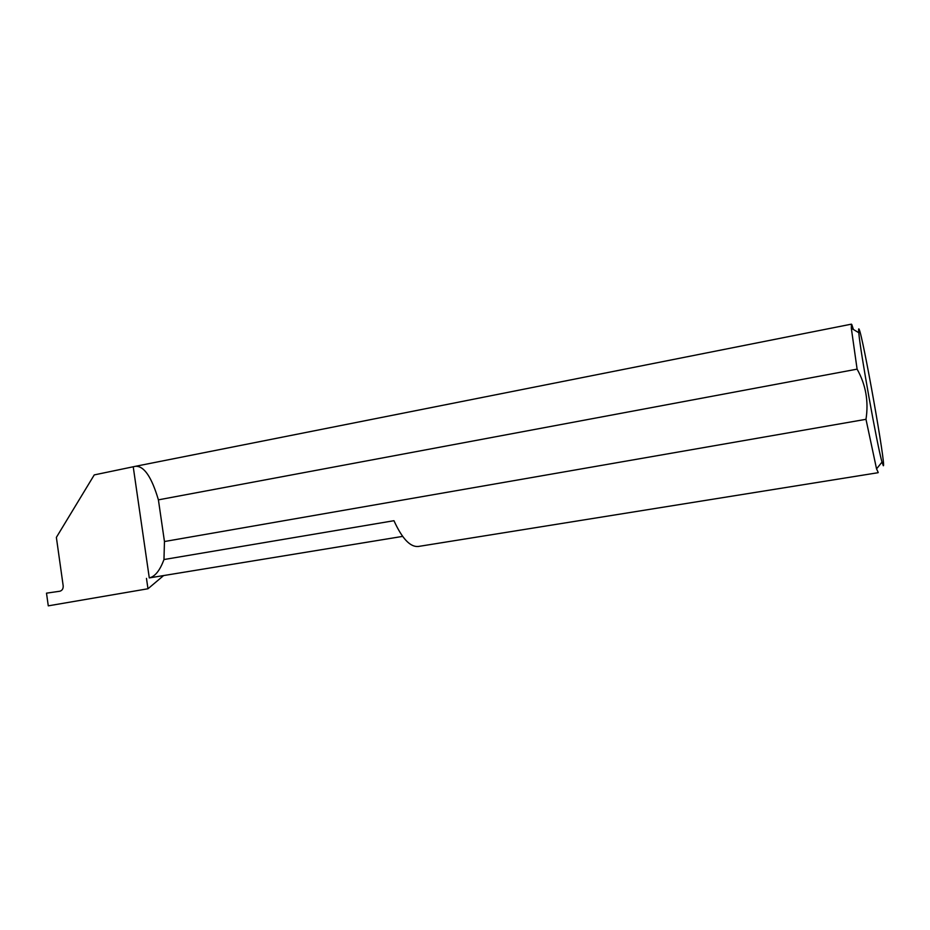 <?xml version="1.0" encoding="UTF-8"?>
<svg xmlns="http://www.w3.org/2000/svg" width="930" height="930" viewBox="0 0 930 930"><rect width="100%" height="100%" fill="white"/><g stroke="black" fill="none" stroke-linecap="round" stroke-linejoin="round"><path stroke-width="1.4" d="M402.644 536.389L149.288 577.914C155.043 576.588 159.937 570.462 163.971 559.534L393.96 520.707C402.051 538.482 410.107 547.073 418.128 546.503L418.628 546.422M859.099 329.243C858.599 328.197 858.495 329.348 858.797 332.708C859.983 349.645 877.223 445.784 882 462.105L883.314 465.721C886.406 468.441 862.854 335.811 859.099 329.243M857.1 369.14L851.322 328.244L851.438 324.151L135.501 466.302C144.022 465.814 151.648 476.997 158.402 499.852L857.1 369.14C865.818 384.729 868.771 401.446 865.981 419.314L164.459 541.527L163.971 559.534M878.234 472.463L876.548 468.894L865.981 419.314M135.501 466.302L94.256 474.905L56.37 537.389L63.182 585.795C63.333 588.713 62.217 590.538 59.846 591.236L46.5 593.154L48.279 605.849L147.975 588.76L146.475 578.379M851.822 324.582L853.391 329.476M163.599 575.589L147.975 588.76M133.281 467.162L149.288 577.914M164.459 541.527L158.402 499.852M858.797 332.708L851.322 328.244M882 462.105L876.548 468.894M878.083 472.707L418.384 546.468"/></g></svg>
